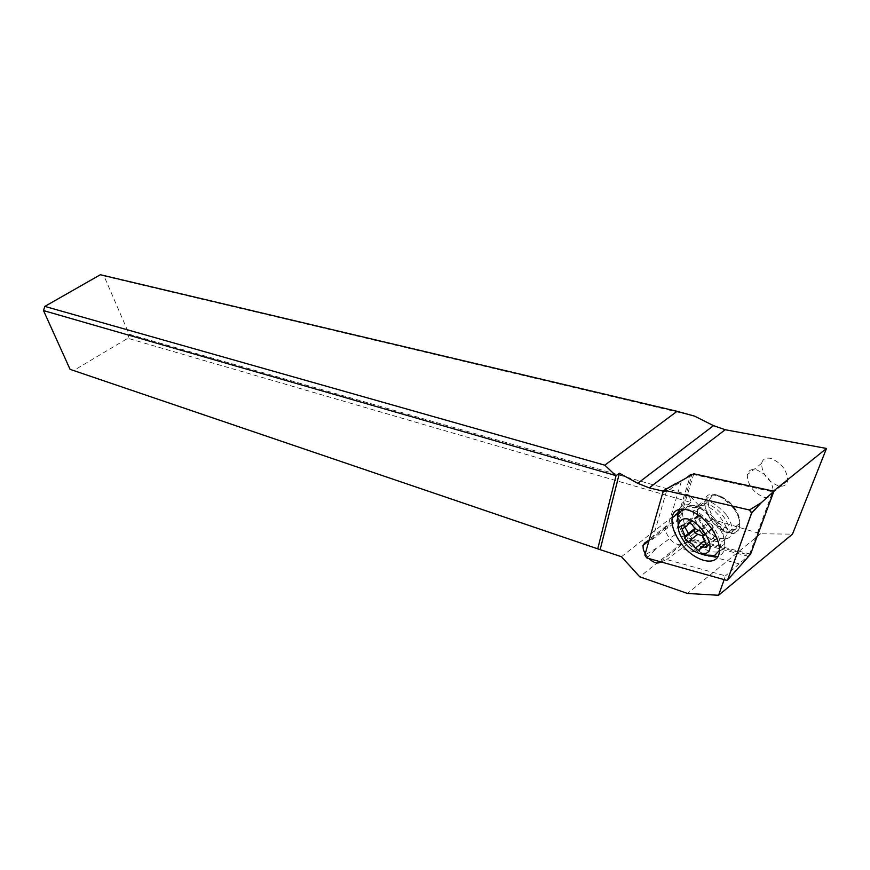 <?xml version="1.0" encoding="UTF-8"?>
<svg xmlns="http://www.w3.org/2000/svg" width="870" height="870" viewBox="0 0 870 870"><rect width="100%" height="100%" fill="white"/><g stroke="black" fill="none" stroke-linecap="round" stroke-linejoin="round"><path stroke-width="0.65" stroke-dasharray="4.35 3.26" d="M663.397 490.68L664.223 490.201M693.792 473.813L675.153 534.582L750.571 554.19M733.986 508.743C738.249 514.975 740.131 520.641 739.652 525.752C738.652 537.943 720.197 533.419 710.572 519.031C706.201 512.626 704.341 506.829 704.983 501.631C710.377 491.017 720.045 493.388 733.986 508.743M675.153 534.582L656.959 547.915L644.844 555.114M679.002 509.45C681.558 505.296 685.951 503.882 692.183 505.198C699.948 507.221 707.375 512.43 714.444 520.804L716.88 524.001C722.698 532.527 725.341 540.248 724.797 547.187C724.188 552.037 721.904 555.114 717.935 556.43M708.321 555.973C699.784 552.994 692.129 546.871 685.353 537.606C680.818 531.048 678.187 524.751 677.48 518.705M70.068 369.337L73.754 370.468L127.857 338.278L690.813 502.403L689.388 495.193L711.954 519.303L760.532 533.788L792.483 534.147M689.388 495.193L129.151 334.232L104.008 276.007L694.532 416.11M778.171 485.819C767.373 481.077 761.87 473.595 761.631 463.384C762.686 459.023 765.774 457.37 770.896 458.425C781.608 462.971 787.198 470.387 787.654 480.675C786.632 485.286 783.468 486.993 778.171 485.819M104.008 276.007L100.365 274.724M127.857 338.278L129.151 334.232M690.813 502.403L621.474 556.724M73.754 370.468L600.191 549.481M661.004 561.933L666.746 559.53L725.504 575.864L724.155 579.648M645.214 553.831L648.933 558.54M692.748 474.378L772.625 491.778L749.244 555.027L692.357 540.194L681.678 544.74C675.24 545.229 670.009 540.999 665.952 532.048L665.572 527.709L667.671 524.849L678.198 520.086L652.522 539.302L648.944 540.901M652.522 539.302L666.289 491.876L686.724 477.608M663.255 491.169L666.289 491.876M773.441 491.126L772.625 491.778M692.357 540.194L681.514 548.448L739.076 563.869L749.244 555.027M739.076 563.869L725.504 575.864M681.514 548.448L666.746 559.53M716.771 495.008C694.793 488.135 706.114 527.057 727.461 532.679C743.469 538.41 744.252 515.475 728.103 501.696L720.512 496.465L716.771 495.008M681.199 481.882L667.312 528.286M735.596 529.297L728.527 529.275C715.521 523.109 708.745 513.844 708.202 501.457L712.041 495.965L719.044 495.802L722.372 497.096L729.114 501.74C736.531 508.95 740.065 516.16 739.707 523.359L735.596 529.297M688.92 534.332C699.317 547.959 709.463 553.712 719.381 551.623L723.133 548.622L724.764 544.403L722.578 531.244C716.271 515.268 696.359 501.316 687.376 506.253L682.363 513.496L684.853 527.079M704.569 555.006C698.262 552.646 692.389 548.209 686.941 541.695L678.23 525.36M685.288 509.211C698.719 506.177 722.731 532.353 720.143 547.415L719.457 550.395M695.173 528.514L694.902 524.501L690.389 518.803L692.922 517.9C696.479 518.727 698.229 518.215 698.186 516.345L697.925 515.334C698.403 514.17 699.839 514.681 702.242 516.856L712.269 525.067L716.488 539.052L714.727 539.324C712.465 537.432 710.812 537.845 709.768 540.542L709.452 541.869C708.071 543.761 706.69 543.206 705.32 540.194L702.971 536.05M760.532 533.788L687.474 593.449M711.954 519.303L639.744 576.799M763.904 497.281C769.189 498.51 772.321 496.813 773.31 492.224C772.788 481.926 767.177 474.465 756.476 469.833C751.375 468.734 748.309 470.355 747.297 474.705C747.591 484.927 753.126 492.453 763.904 497.281M736.966 569.676L726.613 580.333M646.845 557.953L656.959 547.915M726.385 514.822C712.421 499.402 702.775 496.977 697.446 507.569C696.816 512.767 698.697 518.563 703.08 524.991C712.726 539.422 731.148 544.033 732.094 531.853C732.562 526.741 730.659 521.065 726.385 514.822M748.33 556.267L690.639 541.173M681.678 544.74L660.33 561.748M644.996 542.652L667.671 524.849M678.198 520.086L692.052 474.748M676.479 521.087L690.301 475.694M724.797 538.008C715.151 542.891 694.717 521.924 697.359 510.005L701.155 504.535C710.311 499.249 731.159 519.879 728.864 532.103L724.797 538.008M722.752 541.064C727.505 538.606 728.353 533.299 725.265 525.154C717.217 510.57 708.071 504.111 697.827 505.764L697.664 505.84C683.461 511.723 709.05 547.719 722.752 541.064M715.651 535.855L709.768 540.542M714.727 539.324L706.853 545.653M703.264 535.572L713.226 527.611M709.855 522.848L699.893 530.787M702.242 516.856L692.281 524.751M698.001 515.627L689.573 522.294M692.922 517.9L683.004 525.741M692.063 521.391L685.571 526.524M705.32 540.194L703.895 541.336M709.55 541.477L699.687 549.405M705.32 527.361L698.61 530.58M664.191 490.191L663.418 490.637M692.183 505.198C688.094 505.818 687.637 506.525 690.802 507.33L697.446 507.569L704.983 501.631M714.444 520.804L717.054 523.697C722.698 530.135 725.634 532.886 725.863 531.951L732.094 531.853L739.652 525.752M719.37 551.591L724.797 547.187M665.572 527.709L648.585 541.053M676.545 521.032L690.367 475.662M722.372 497.096L720.512 496.465M729.114 501.74L728.103 501.696M687.169 506.351L697.664 505.84L697.359 510.005L708.202 501.457M722.578 531.244L725.265 525.154L728.864 532.103L739.707 523.359M677.632 517.215L682.363 513.496M685.223 543.152L686.941 541.695M720.143 547.415L724.884 543.576M716.488 539.052L706.995 546.697M713.041 528.71L702.721 536.964M713.346 527.111L703.493 534.985M697.925 515.334L689.203 522.217M698.186 516.345L690.28 522.598M690.389 518.803L682.015 525.415M709.452 541.869L699.676 549.742M702.384 546.48L699.708 548.633M787.654 480.675L773.31 492.224M761.631 463.384L747.297 474.705"/><path stroke-width="1.3" d="M727.614 579.964L726.613 580.333L646.845 557.953L644.844 555.114L663.397 490.68L664.332 490.223L749.418 509.994L751.713 512.68L727.614 579.964L726.613 580.333L646.845 557.953L644.844 555.114L663.397 490.68L664.332 490.223L749.418 509.994L751.647 513.148L727.614 579.964L750.571 554.19L773.898 491.224L761.38 502.642L751.647 513.148M679.981 541.869C693.205 561.672 718.305 568.349 719.37 551.591C719.892 544.653 717.239 536.92 711.399 528.384C697.925 508.45 673.597 502.436 672.14 517.954C671.325 525.034 673.935 533.005 679.981 541.869M664.223 490.201L693.792 473.813L773.898 491.224M717.935 556.43L708.321 555.973M677.48 518.705L677.567 513.702L679.002 509.45M713.509 425.647L694.532 416.11L677.077 411.314L604.802 465.178L616.014 475.77L597.755 548.839L621.474 556.724L639.744 576.799L687.474 593.449L718.576 595.276L792.483 534.147L826.5 448.452L725.199 429.726L713.509 425.647L637.721 483.318L649.237 487.896L663.255 491.169M604.802 465.178L44.838 306.403L100.365 274.724L677.077 411.314M637.721 483.318L619.396 473.226L616.014 475.77M44.838 306.403L43.5 310.579L70.068 369.337L597.755 548.839M615.536 475.498L43.5 310.579M619.396 473.226L600.191 549.481M724.155 579.648L718.576 595.276M648.933 558.54C652.87 562.216 656.263 563.608 659.112 562.716L661.004 561.933M648.944 540.901L644.996 542.652L642.952 545.479L643.387 549.818L645.214 553.831M686.724 477.608L690.639 474.585L692.748 474.378M826.5 448.452L773.441 491.126M684.853 527.079L688.92 534.332M719.457 550.395L714.672 555.441L704.569 555.006M678.23 525.36L677.632 517.215L678.372 514.496L681.003 510.962L685.288 509.211M705.777 553.363L699.523 553.429C694.477 551.917 689.714 548.491 685.223 543.152C677.175 531.951 676.099 524.11 681.993 519.618C694.749 512.691 720.121 548.644 705.777 553.363M704.82 547.284L706.418 547.545L706.995 546.697L702.721 536.964L703.493 534.985L699.893 530.787C696.935 530.417 694.39 528.405 692.281 524.751L688.616 522.304L686.702 526.306L681.438 525.502L680.895 526.296L685.136 536.105L684.418 537.91L687.952 542.097C690.856 542.488 693.357 544.489 695.467 548.1L699.11 550.569L701.057 546.664L704.82 547.284L706.853 545.653M698.61 530.58L694.63 532.701L694.119 530.189L695.173 528.514M694.63 532.701L697.816 534.223L687.952 542.097M702.971 536.05L697.816 534.223M664.191 490.191L676.055 483.35L664.332 490.223M749.418 509.994L761.38 502.642L751.713 512.68M725.199 429.726L649.237 487.896M660.33 561.748L659.112 562.716M690.301 475.694L690.639 474.585M689.573 522.294L688.05 523.501M685.571 526.524L682.156 529.221M694.499 529.536L684.636 537.377M703.895 541.336L695.467 548.1M672.14 517.954L677.567 513.702M648.585 541.053L642.952 545.479M690.367 475.662L690.715 474.52M699.523 553.429L706.201 555.517M689.203 522.217L688.061 523.131M690.28 522.598L688.018 524.382M682.015 525.415L680.895 526.296M694.956 528.308L685.136 536.105M694.119 530.211L684.418 537.91M705.711 543.804L702.384 546.48"/></g></svg>
